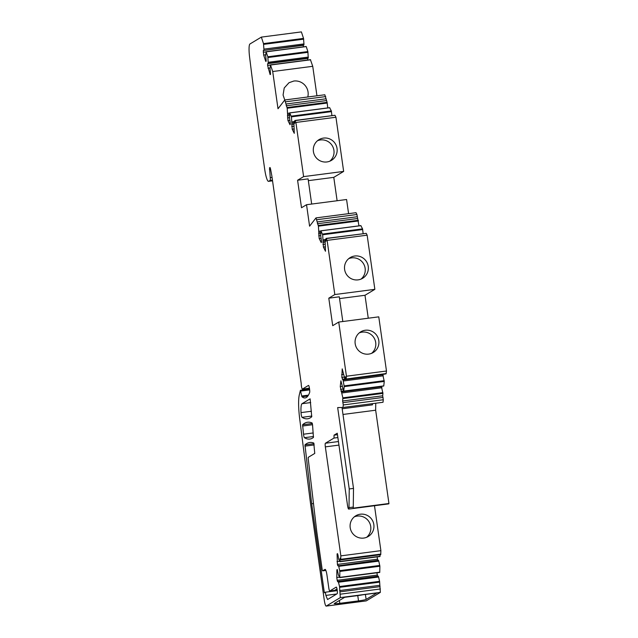 <?xml version="1.0" encoding="UTF-8"?>
<svg xmlns="http://www.w3.org/2000/svg" width="638" height="638" viewBox="0 0 638 638"><rect width="100%" height="100%" fill="white"/><g stroke="black" fill="none" stroke-linecap="round" stroke-linejoin="round"><path stroke-width="0.96" d="M338.73 322.054L378.773 316.847L386.476 371.013L346.442 376.221L338.73 322.054L332.709 325.683L328.793 298.177L334.814 294.549L327.111 240.382L326.066 238.413L326.034 241.204L325.061 239.609L325.476 251.252L323.426 247.097L322.661 234.76L320.922 230.86L320.762 235.988L321.552 241.674L321.233 242.655L319.175 238.5L318.41 226.163L315.993 217.901L309.589 226.187L306.535 204.718L301.503 207.749L297.587 180.243L303.608 176.622L295.904 122.456L294.86 120.486L294.828 123.278L293.855 121.683L294.27 133.326L292.212 129.163L291.454 116.834L289.716 112.934L289.556 118.062L290.346 123.748L290.019 124.729L287.969 120.574L287.204 108.237L284.787 99.975L278.009 108.747L272.705 71.52L312.74 66.312L310.459 59.757M378.812 340.636A12.082 11.883 58.9 0 0 360.765 331.824A12.082 11.883 58.9 0 0 355.183 343.707A12.082 11.883 58.9 0 0 373.23 352.519A12.082 11.883 58.9 0 0 378.812 340.636M339.552 298.592L364.992 295.282L368.262 318.21M386.476 371.013L386.078 373.844L346.043 379.052L386.197 373.533M342.901 398.583L382.936 393.375L382.664 395.799L383.294 399.755L343.26 404.963L342.63 401.007L342.845 397.841L340.253 386.604L340.891 380.822L343.683 391.222L344.225 386.628L384.259 381.42L382.68 374.37M384.259 381.42L383.765 385.894L343.722 391.102M382.936 393.375L381.357 386.325M383.294 399.755L383.015 402.275L342.981 407.483L337.661 407.57L349.241 488.955L349.002 507.633A4.027 0.67 -97.4 0 1 348.683 509.076A4.027 0.67 -97.4 0 1 347.535 505.463L337.255 433.218L334.041 435.156L334.001 438.059L337.869 437.556M375.75 403.216L375.662 410.21L342.989 414.461M348.683 509.076L388.717 503.876A4.027 0.67 -97.4 0 0 388.941 503.502L375.662 410.21M337.598 553.84L337.087 553.904L337.534 553.64L338.004 555.076L338.555 558.936L339.926 561.719L340.022 558.25L340.668 559.901L380.711 554.693L380.886 550.658L374.49 505.727M339.958 561.663L379.961 556.511L380.033 554.781M377.808 560.363L377.098 556.886M377.425 559.199L337.39 564.407L337.861 565.842L378.501 560.268L378.789 561.121L338.746 566.329L339.847 571.425L339.767 577.374L338.347 574.838L337.319 569.535L336.88 569.806L336.784 577.494L337.183 580.309L337.654 581.744L338.26 581.377L339.552 586.545L340.309 597.607L326.249 606.076A6.715 1.116 -97.4 0 1 326.17 606.1A6.715 1.116 -97.4 0 1 324.264 600.071L310.586 503.964L299.764 419.413A26.844 4.45 -97.4 0 1 299.254 395.105L300.402 390.296L309.566 389.1L309.47 388.43A3.357 0.558 -97.4 0 0 308.521 385.416A3.357 0.558 -97.4 0 0 308.481 385.424L302.404 389.084A3.357 0.558 -97.4 0 1 302.372 389.1L309.43 388.175L302.404 389.084M339.751 577.557L379.754 572.414L379.881 566.217L378.789 561.121M377.6 576.258L376.891 572.78M338.26 581.377L378.294 576.17L378.581 577.015L338.539 582.223M366.124 600.884A6.715 1.116 -97.4 0 0 366.204 600.892A6.715 1.116 -97.4 0 0 366.284 600.868L380.344 592.399L379.586 581.338L378.581 577.015M302.372 389.1A3.357 0.558 -97.4 0 1 301.614 387.218A3.357 0.558 -97.4 0 1 301.232 383.645L271.836 175.833L270.512 168.831L270.026 167.531L269.539 167.818L270.257 177.675A3.357 0.558 -97.4 0 1 270.105 180.426L268.662 181.296A13.422 2.225 -97.4 0 1 268.51 181.352A13.422 2.225 -97.4 0 1 264.706 169.285L255.463 104.337L249.586 57.037A13.422 2.225 -97.4 0 1 249.968 43.966L261.349 37.108L301.383 31.9L303.536 38.408L263.494 43.615L263.909 49.134L303.943 43.926L303.536 38.408M272.705 71.52L270.464 64.861L270.026 68.729L270.552 74.327L270.113 74.59L267.609 65.411L267.633 63.68L268.239 63.314L267.84 56.774L266.078 51.806L265.679 55.57L266.213 61.168L265.767 61.431L263.669 55.067L263.287 50.522L303.935 44.947L303.943 43.926M303.935 44.947L303.329 45.314L303.305 46.861M266.213 51.853L306.112 46.598M306.256 46.646L307.875 51.566L267.84 56.774M268.239 63.314L308.274 58.106L307.875 51.566M308.274 58.106L307.668 58.473L307.652 60.02M316.942 95.788L312.74 66.312M327.765 107.918L327.095 102.343L324.83 94.767L284.787 99.975M331.927 115.669L331.337 110.94L329.655 107.742M295.003 120.638L334.902 115.279L294.86 120.486M335.038 115.43L335.939 117.248L295.904 122.456M308.345 180.658L333.786 177.356L343.651 171.415L335.939 117.248M333.786 177.356L337.119 200.747M306.535 204.718L346.578 199.511L348.587 213.658M315.993 217.901L356.036 212.693L356.929 214.504L316.895 219.711M358.971 225.844L356.929 214.504M363.134 233.596L362.551 228.867L360.861 225.669M364.992 295.282L374.857 289.341L367.145 235.175L366.252 233.356L326.066 238.413M374.857 289.341L334.814 294.549M367.145 235.175L327.111 240.382M368.246 266.405A12.082 11.883 58.9 0 0 350.198 257.592A12.082 11.883 58.9 0 0 344.616 269.475A12.082 11.883 58.9 0 0 362.663 278.288A12.082 11.883 58.9 0 0 368.246 266.405M328.793 298.177L339.296 296.806L342.813 321.52M263.893 50.155L263.909 49.134M261.349 37.108L263.494 43.615M308.425 395.145L301.718 396.023L301.981 396.78A104.034 17.25 -97.4 0 0 305.124 397.937A104.034 17.25 -97.4 0 0 309.621 392.561A3.357 0.558 -97.4 0 0 309.566 389.092M301.718 396.023L300.402 390.296M338.467 565.475L338.746 566.329M337.39 564.407L337.087 553.904M340.668 559.901L340.851 555.865L325.34 446.871L338.945 445.101M338.443 441.544L325.388 443.243A3.357 0.558 -97.4 0 0 325.34 446.871M325.388 443.243L334.001 438.059M343.26 404.963L342.981 407.483M344.225 386.628L343.029 379.921L341.848 377.441L342.215 368.876L344.919 379.139L345.317 376.723L346.043 379.052M346.442 376.221L346.163 378.741M312.532 424.661L312.126 423.002A268.47 44.508 -97.4 0 0 307.548 422.244A268.47 44.508 -97.4 0 0 302.587 424.772L303.521 434.215A3.357 0.558 -97.4 0 0 304.454 437.7A234.912 38.95 -97.4 0 0 309.797 439.064A234.912 38.95 -97.4 0 0 313.441 437.445L312.532 424.661M316.815 531.853L308.202 458.586L308.25 457.334L314.757 453.419L313.776 443.035A268.47 44.508 -97.4 0 0 309.749 442.501A268.47 44.508 -97.4 0 0 304.956 444.885L311.687 503.765L324.359 592.814L325.396 592.192L325.858 595.406L327.565 599.521L337.159 593.739A3.357 0.558 -97.4 0 0 337.223 590.238A3.357 0.558 -97.4 0 0 336.258 587.104A3.357 0.558 -97.4 0 0 336.218 587.112L329.79 590.987A3.357 0.558 -97.4 0 1 329.75 591.003A3.357 0.558 -97.4 0 1 328.801 587.981L327.007 575.388A6.715 1.116 -97.4 0 0 325.101 569.359A6.715 1.116 -97.4 0 0 325.029 569.391L322.589 570.858L322.19 569.654L316.815 531.853M311.735 416.766L310.124 398.846L302.021 403.71A15.647 2.592 -97.4 0 0 301.016 412.611A3.357 0.558 -97.4 0 0 302.061 417.324A234.912 38.95 -97.4 0 0 307.588 418.799A234.912 38.95 -97.4 0 0 311.735 416.766M365.407 594.449L366.116 599.417A6.715 0.478 171.9 0 1 358.516 600.892L357.759 595.597A6.715 0.478 171.9 0 0 362.807 594.783M358.516 600.892L339.807 603.325A6.715 0.478 171.9 0 1 334.2 603.652A6.715 0.478 171.9 0 1 334.28 603.556L344.999 597.104L376.835 592.965L366.116 599.417M357.759 595.597L344.679 597.296M337.159 589.783L335.229 590.03L337.008 588.962M342.175 408.775L372.456 404.835L372.289 403.671M372.472 403.647L372.456 404.835M342 407.499L353.508 488.397L353.269 507.082L349.002 507.633M388.941 503.502L353.165 508.159A4.027 0.67 -97.4 0 0 353.269 507.082M311.671 204.056L308.09 178.879L297.587 180.243M313.481 503.526L311.687 503.765M337.279 590.644L325.396 592.192M336.744 593.994L325.858 595.406M343.515 374.402L341.577 374.658M344.209 377.138L341.848 377.441M344.847 378.94L342.303 379.275M383.063 374.713L343.029 379.921M383.334 375.798L343.292 381.006M342.191 386.357L340.253 386.604M342.885 389.084L340.525 389.395M343.523 390.895L340.979 391.222M381.739 386.668L341.705 391.876M382.01 387.752L341.968 392.96M342.63 401.007L382.664 395.799M353.508 488.397L349.241 488.955M334.041 435.156L337.47 434.709M380.886 550.658L340.851 555.865M363.724 538.073A12.082 11.883 58.9 0 0 373.836 524.603A12.082 11.883 58.9 0 0 355.789 515.791A12.082 11.883 58.9 0 0 363.724 538.073M366.627 537.308A12.082 11.883 58.9 0 0 354.305 516.852M339.639 561.257L336.992 561.6M337.39 569.734L336.88 569.806M339.432 577.151L336.784 577.494M377.217 575.101L337.183 580.309M379.634 585.349L339.599 590.557M380.344 592.399L340.309 597.607M263.287 50.522L303.329 45.314M263.271 52.252L266.062 51.885M263.669 55.067L265.695 54.804M268.255 62.293L308.29 57.085M267.633 63.68L307.668 58.473M267.609 65.411L270.408 65.044M268.008 68.218L270.034 67.955M326.225 100.605L286.191 105.804M289.604 113.078L287.746 113.317M289.572 114.298L287.81 114.529M289.532 115.598L287.363 115.885M289.532 117.655L287.467 117.926M289.979 120.311L287.969 120.574M293.855 121.675L291.997 121.914M293.815 122.895L292.06 123.126M293.783 124.195L291.614 124.474M293.783 126.252L291.718 126.523M294.23 128.908L292.212 129.163M343.651 171.415L303.608 176.622M337.039 148.479A12.082 11.883 58.9 0 0 318.992 139.666A12.082 11.883 58.9 0 0 326.927 161.948A12.082 11.883 58.9 0 0 337.039 148.479M329.83 161.183A12.082 11.883 58.9 0 0 317.509 140.727M357.44 218.531L317.397 223.739M320.81 231.004L318.952 231.243M320.778 232.224L319.016 232.455M320.739 233.524L318.569 233.811M320.747 235.581L318.673 235.853M321.185 238.237L319.175 238.5M325.061 239.601L323.203 239.84M325.021 240.821L323.267 241.052M324.989 242.121L322.82 242.4M324.989 244.179L322.924 244.45M325.436 246.834L323.426 247.097M371.603 353.34A12.082 11.883 58.9 0 0 359.282 332.884M361.036 279.109A12.082 11.883 58.9 0 0 348.715 258.653M284.763 99.999L283.073 95.014L284.229 87.964L288.998 82.717L293.783 81.042A12.752 12.545 -121.1 0 1 307.779 96.984M366.252 233.356L326.209 238.564M339.4 600.478L339.807 603.325M310.714 402.578L302.021 403.71M301.016 412.611L311.432 411.255M311.815 416.048L302.061 417.324M314.04 443.705L304.956 444.885M314.207 444.925L304.916 446.137M329.75 591.003L337.199 590.03L329.79 590.987M325.874 570.428L322.589 570.858L325.874 570.436M313.218 432.955L303.521 434.215M312.54 424.725L302.556 426.025M313.513 436.52L304.454 437.7M312.349 423.504L302.587 424.772M345.987 379.028L345.054 379.147M384.212 380.679L344.169 385.886M382.88 392.633L342.845 397.841M343.029 402.642L383.063 397.434M380.846 554.095L340.804 559.303M380.017 556.272L339.974 561.48M379.793 565.443L339.759 570.643M379.881 566.217L339.847 571.425M379.809 572.166L339.767 577.374M379.586 581.338L339.552 586.545M379.674 582.119L339.639 587.327M380.057 586.625L340.014 591.833M380.392 588.97L340.349 594.177M366.284 600.868L326.249 606.076M300.705 391.07L309.661 389.906M301.981 396.78L307.867 396.015M269.539 167.818L270.201 167.73M269.451 169.469L270.6 169.317M270.257 177.675L272.059 177.436M270.105 180.426L272.442 180.123M268.662 181.296L272.538 180.793M303.664 39.165L263.63 44.373M308.002 52.324L267.968 57.532M270.56 65.012L310.594 59.805M326.138 98.786L286.103 103.994M325.723 96.577L285.688 101.785M327.095 102.343L287.052 107.551M327.246 103.029L287.204 108.237M329.75 107.726L289.716 112.934M331.337 110.94L291.303 116.148M331.489 111.626L291.454 116.834M294.732 121.427L293.959 121.531M357.344 216.713L317.309 221.92M358.301 220.277L318.258 225.485M358.452 220.955L318.41 226.163M320.922 230.86L360.956 225.653M362.551 228.867L322.509 234.074M362.695 229.552L322.661 234.76M325.173 239.457L325.938 239.354M345.006 379.275L385.041 374.067M343.683 391.222L383.717 386.014M379.961 556.511L339.926 561.719M379.754 572.414L339.719 577.613M366.204 600.892L326.17 606.1M268.51 181.352L272.546 180.825M266.126 51.702L306.16 46.494M270.464 64.861L310.499 59.653M329.694 107.662L289.66 112.87M294.732 121.364L293.903 121.467M320.866 230.804L360.901 225.597M325.109 239.394L325.938 239.29"/></g></svg>
